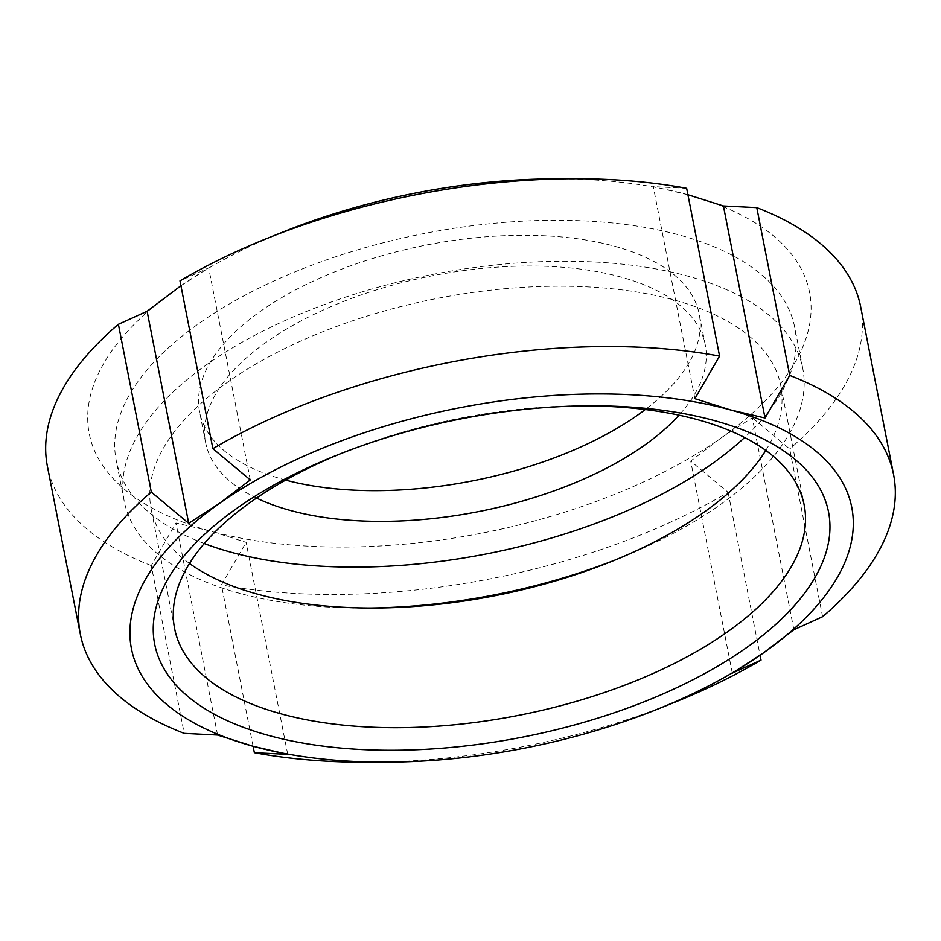 <?xml version="1.0" encoding="UTF-8"?>
<svg xmlns="http://www.w3.org/2000/svg" width="941" height="941" viewBox="0 0 941 941"><rect width="100%" height="100%" fill="white"/><g stroke="black" fill="none" stroke-linecap="round" stroke-linejoin="round"><path stroke-width="0.71" stroke-dasharray="4.71 3.53" d="M694.881 398.666L653.277 186.624L688.047 194.775A367.025 173.25 -11.1 0 1 721.194 437.859A367.025 173.25 -11.1 0 1 210.749 531.147L175.979 522.996L151.289 565.588L184.213 733.368M686.648 188.306L653.277 186.624M250.294 479.91L208.69 267.867L179.978 280.889M180.931 285.735L208.69 267.867M217.583 735.039L175.979 522.996M287.723 754.376L246.119 542.334L210.749 531.147A367.025 173.25 -11.1 0 1 177.602 288.052A367.025 173.25 -11.1 0 1 283.782 231.698M253.094 746.272L221.429 584.914L246.119 542.334M673.944 702.586A414.381 195.61 -11.1 0 1 369.825 762.245M793.886 629.729L752.294 417.686L721.194 437.859L690.706 461.09L728.111 492.331A414.381 195.61 -11.1 0 1 221.429 584.914M728.111 492.331L760.069 655.265M151.289 565.588A414.381 195.61 -11.1 0 1 47.415 466.383M553.143 178.861A367.025 173.25 -11.1 0 1 688.047 194.775M732.31 673.133L690.706 461.09M822.61 616.708L789.687 448.928L752.294 417.686M256.528 498.048A254.552 120.166 -11.1 0 1 205.644 442.693A254.552 120.166 -11.1 0 1 432.295 275.772A254.552 120.166 -11.1 0 1 705.221 344.677A254.552 120.166 -11.1 0 1 679.026 415.169M285.652 480.086A254.552 120.166 -11.1 0 1 199.61 411.958A254.552 120.166 -11.1 0 1 426.273 245.048A254.552 120.166 -11.1 0 1 699.187 313.953A254.552 120.166 -11.1 0 1 645.267 409.535M204.244 543.533A345.712 163.193 -11.1 0 1 116.178 460.243A345.712 163.193 -11.1 0 1 424.015 233.544A345.712 163.193 -11.1 0 1 794.675 327.127A345.712 163.193 -11.1 0 1 744.613 437.518M370.589 608.015A345.712 163.193 -11.1 0 1 365.743 608.062A345.712 163.193 -11.1 0 1 124.224 501.212A345.712 163.193 -11.1 0 1 432.048 274.513A345.712 163.193 -11.1 0 1 802.708 368.096A345.712 163.193 -11.1 0 1 719.477 505.211A345.712 163.193 -11.1 0 1 619.472 558.284A345.712 163.193 -11.1 0 1 614.967 560.071M189.506 563.471A320.787 151.43 -11.1 0 1 151.113 508.858A320.787 151.43 -11.1 0 1 436.753 298.509A320.787 151.43 -11.1 0 1 780.701 385.34A320.787 151.43 -11.1 0 1 765.786 450.41M340.736 453.644A320.787 151.43 -11.1 0 1 344.629 452.056A320.787 151.43 -11.1 0 1 580.068 405.865A320.787 151.43 -11.1 0 1 584.279 405.853M860.674 306.837A414.381 195.61 -11.1 0 1 789.687 448.928M705.221 344.677L699.187 313.953M205.644 442.693L199.61 411.958M802.708 368.096L794.675 327.127M124.224 501.212L116.178 460.243M610.662 561.824L619.472 558.284M375.236 608.015L365.743 608.062M804.179 505.023L780.701 385.34M174.603 628.541L151.113 508.858M344.629 452.056L336.666 455.256M580.068 405.865L588.654 405.818"/><path stroke-width="1.41" d="M723.417 205.961L756.787 207.632L789.711 375.412L765.021 418.004L723.417 205.961L687.906 194.728M765.021 418.004L730.251 409.853L694.881 398.666L719.571 356.086L686.648 188.306A414.381 195.61 -11.1 0 0 571.175 178.755A414.381 195.61 -11.1 0 0 267.056 238.414A414.381 195.61 -11.1 0 0 179.978 280.889L212.889 448.669L250.294 479.91L219.806 503.141L188.706 523.314L147.114 311.271L180.931 285.735M188.706 523.314L151.313 492.072L118.39 324.292L147.114 311.271M151.313 492.072A414.381 195.61 -11.1 0 0 80.326 634.163A414.381 195.61 -11.1 0 0 184.213 733.368L217.583 735.039L252.953 746.225L287.723 754.376L254.352 752.694L253.094 746.272M760.069 655.265L761.022 660.112A414.381 195.61 -11.1 0 1 673.944 702.586L657.218 709.302A367.025 173.25 -11.1 0 1 387.857 762.139A367.025 173.25 -11.1 0 1 252.953 746.225A367.025 173.25 -11.1 0 1 219.806 503.141A367.025 173.25 -11.1 0 1 730.251 409.853A367.025 173.25 -11.1 0 1 763.398 652.948A367.025 173.25 -11.1 0 1 657.218 709.302M387.857 762.139L369.825 762.245A414.381 195.61 -11.1 0 1 254.352 752.694M761.022 660.112L732.31 673.133L763.398 652.948L793.886 629.729L822.61 616.708A414.381 195.61 -11.1 0 0 893.585 474.617L860.674 306.837A414.381 195.61 -11.1 0 0 756.787 207.632M212.889 448.669A414.381 195.61 -11.1 0 1 719.571 356.086M80.326 634.163L47.415 466.383A414.381 195.61 -11.1 0 1 118.39 324.292M267.056 238.414L283.782 231.698A367.025 173.25 -11.1 0 1 553.143 178.861L571.175 178.755M679.026 415.169A254.552 120.166 -11.1 0 1 643.938 445.634A254.552 120.166 -11.1 0 1 256.528 498.048M645.267 409.535A254.552 120.166 -11.1 0 1 637.904 414.91A254.552 120.166 -11.1 0 1 285.652 480.086M744.613 437.518A345.712 163.193 -11.1 0 1 711.443 464.242A345.712 163.193 -11.1 0 1 204.244 543.533M614.967 560.071A345.712 163.193 -11.1 0 1 370.589 608.015M765.786 450.41A320.787 151.43 -11.1 0 1 703.468 512.574A320.787 151.43 -11.1 0 1 610.662 561.824A320.787 151.43 -11.1 0 1 375.236 608.015A320.787 151.43 -11.1 0 1 189.506 563.471M584.279 405.853A320.787 151.43 -11.1 0 1 804.179 505.023A320.787 151.43 -11.1 0 1 726.946 632.246A320.787 151.43 -11.1 0 1 391.715 727.687A320.787 151.43 -11.1 0 1 174.603 628.541A320.787 151.43 -11.1 0 1 340.736 453.644M745.86 648.114A343.347 162.075 -11.1 0 1 224.899 719.571A343.347 162.075 -11.1 0 1 336.666 455.256A343.347 162.075 -11.1 0 1 588.654 405.818A343.347 162.075 -11.1 0 1 745.86 648.114M789.711 375.412A414.381 195.61 -11.1 0 1 893.585 474.617"/></g></svg>
